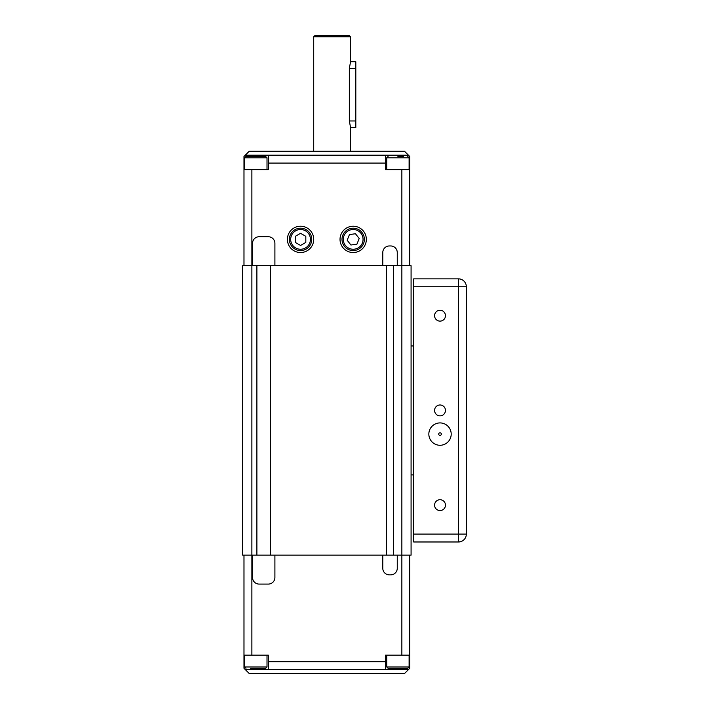 <?xml version="1.0" encoding="UTF-8"?>
<svg xmlns="http://www.w3.org/2000/svg" width="709" height="709" viewBox="0 0 709 709"><rect width="100%" height="100%" fill="white"/><g stroke="black" fill="none" stroke-linecap="round" stroke-linejoin="round"><path stroke-width="1.06" d="M251.881 169.646L243.985 169.646L243.985 156.494L245.296 155.174L268.321 155.174L268.321 169.646L251.881 169.646L251.881 265.689L242.664 265.689L242.664 555.138L256.88 555.138L256.88 265.689L251.881 265.689L251.881 655.134L268.321 655.134L268.321 669.606L385.421 669.606L385.421 655.134L409.758 655.134L409.758 668.286L404.493 673.55L249.249 673.55L243.985 668.286L243.985 655.134L251.881 655.134M393.575 555.138L393.575 265.689L270.563 265.689L270.563 555.138L411.078 555.138L411.078 265.689L411.078 345.948L413.702 345.948M386.467 265.689L386.467 555.138M393.575 265.689L411.078 265.689M413.702 474.888L411.078 474.888L411.078 555.138M386.733 666.974L388.053 668.286L407.781 668.286L409.102 666.974L386.733 666.974L386.733 655.134M250.561 668.286L265.689 668.286L267.009 666.974L244.64 666.974L244.64 655.134M382.789 555.138L382.789 568.299A6.576 6.576 0 0 0 389.365 574.875L390.677 574.875A6.576 6.576 0 0 0 397.262 568.299L397.262 555.138M252.537 555.138L252.537 577.507A6.576 6.576 0 0 0 259.113 584.083L268.321 584.083A6.576 6.576 0 0 0 274.906 577.507L274.906 555.138M270.563 555.138L256.88 555.138M409.758 555.138L409.758 655.134M385.421 669.606L408.446 669.606M245.296 669.606L268.321 669.606M243.985 555.138L243.985 655.134L243.985 555.138M398.219 668.286L397.917 669.606M350.556 36.762L349.236 35.45L315.026 35.45L313.715 36.762L350.556 36.762L350.556 61.763L355.812 61.763L355.812 127.549L350.556 127.549L350.556 151.23M313.715 36.762L313.715 151.23M350.556 61.763L349.342 68.339L349.342 120.964L350.556 127.549M313.715 239.376A13.161 13.161 0 0 1 300.554 252.537A13.161 13.161 0 0 1 287.402 239.376A13.161 13.161 0 0 1 300.554 226.224A13.161 13.161 0 0 1 313.715 239.376M366.34 239.376A13.161 13.161 0 0 1 353.188 252.537A13.161 13.161 0 0 1 340.028 239.376A13.161 13.161 0 0 1 353.188 226.224A13.161 13.161 0 0 1 366.34 239.376M403.324 156.494L398.219 156.494M244.64 169.646L244.64 157.806L267.009 157.806L265.689 156.494L245.961 156.494L255.825 156.494L255.825 155.174M267.009 169.646L267.009 157.806M354.748 250.454A11.184 11.184 0 0 1 353.188 250.561A11.184 11.184 0 0 0 364.258 237.816A11.184 11.184 0 0 0 351.62 228.307A11.184 11.184 0 0 0 342.11 240.945A11.184 11.184 0 0 0 354.748 250.454A11.184 11.184 0 0 0 364.258 237.816A11.184 11.184 0 0 0 351.62 228.307A11.184 11.184 0 0 1 360.03 230.531A11.184 11.184 0 0 0 353.188 228.192M289.378 239.376A11.184 11.184 0 0 1 300.554 228.192A11.184 11.184 0 0 0 289.378 239.376A11.184 11.184 0 0 0 300.554 250.561A11.184 11.184 0 0 0 311.738 239.376A11.184 11.184 0 0 1 300.554 250.561A11.184 11.184 0 0 1 289.378 239.376A11.184 11.184 0 0 1 307.396 230.531M252.537 265.689L252.537 243.329A6.576 6.576 0 0 1 259.113 236.744L268.321 236.744A6.576 6.576 0 0 1 274.906 243.329L274.906 265.689M270.563 265.689L256.88 265.689M382.789 265.689L382.789 252.537A6.576 6.576 0 0 1 389.365 245.961L390.677 245.961A6.576 6.576 0 0 1 397.262 252.537L397.262 265.689M245.296 155.174L249.249 151.23L404.493 151.23L409.758 156.494L409.758 169.646L385.421 169.646L385.421 155.174L268.321 155.174M311.738 239.376A11.184 11.184 0 0 0 300.554 228.192A11.184 11.184 0 0 1 311.738 239.376M305.818 236.336L305.818 242.416L300.554 245.456L295.298 242.416L295.298 236.336L300.554 233.305L305.818 236.336M356.928 244.162L350.911 245.013L347.171 240.227L349.44 234.59L355.457 233.74L359.197 238.525L356.928 244.162M407.781 156.494L409.102 157.806L409.102 169.646M385.421 155.174L408.446 155.174M243.985 169.646L243.985 265.689M409.758 265.689L409.758 169.646M466.336 445.943L466.336 374.893M440.014 310.25A5.442 5.442 0 0 1 445.456 315.691A5.442 5.442 0 0 1 440.014 321.124A5.442 5.442 0 0 1 434.582 315.691A5.442 5.442 0 0 1 440.014 310.25M440.014 404.981A5.442 5.442 0 0 1 445.456 410.414A5.442 5.442 0 0 1 440.014 415.855A5.442 5.442 0 0 1 434.582 410.414A5.442 5.442 0 0 1 440.014 404.981M440.014 499.703A5.442 5.442 0 0 1 445.456 505.145A5.442 5.442 0 0 1 440.014 510.586A5.442 5.442 0 0 1 434.582 505.145A5.442 5.442 0 0 1 440.014 499.703M440.014 445.279A11.184 11.184 0 0 1 428.839 434.094A11.184 11.184 0 0 1 440.014 422.918A11.184 11.184 0 0 1 451.199 434.094A11.184 11.184 0 0 1 440.014 445.279M440.014 432.782A1.312 1.312 0 0 1 441.335 434.094A1.312 1.312 0 0 1 440.014 435.415A1.312 1.312 0 0 1 438.703 434.094A1.312 1.312 0 0 1 440.014 432.782M413.702 278.85L458.439 278.85L413.702 278.85L413.702 541.986L458.439 541.986A7.896 7.896 0 0 0 466.336 534.09A7.896 7.896 0 0 1 458.439 541.986L458.439 534.09L466.336 534.09L466.336 286.746A7.896 7.896 0 0 0 458.439 278.85A7.896 7.896 0 0 1 466.336 286.746L466.336 306.944M466.336 324.43L466.336 351.212M466.336 469.624L466.336 496.397M466.336 513.892L466.336 534.09M401.861 169.646L401.861 655.134M385.421 661.71L268.321 661.71M255.825 669.606L255.825 668.286M386.751 157.806L409.084 157.806M343.413 240.759A9.864 9.864 0 0 1 351.806 229.61A9.864 9.864 0 0 1 362.955 238.002A9.864 9.864 0 0 1 354.562 249.151A9.864 9.864 0 0 1 343.413 240.759M300.554 249.249A9.864 9.864 0 0 1 290.69 239.376A9.864 9.864 0 0 1 300.554 229.512A9.864 9.864 0 0 1 310.427 239.376A9.864 9.864 0 0 1 300.554 249.249M268.321 163.07L385.421 163.07M349.342 120.964L355.812 120.964M349.342 68.339L355.812 68.339M353.188 249.249A9.864 9.864 0 0 0 354.562 249.151M360.163 246.36A9.864 9.864 0 0 0 363.052 239.376M397.917 155.174L397.917 156.494M466.336 286.746L458.439 286.746L458.439 534.09L413.702 534.09M413.702 286.746L458.439 286.746L458.439 278.85M244.64 666.974L245.961 668.286M267.009 666.974L267.009 655.134M409.102 666.974L409.102 655.134M386.733 169.646L386.733 157.806L388.053 156.494M244.64 157.806L245.961 156.494"/></g></svg>

